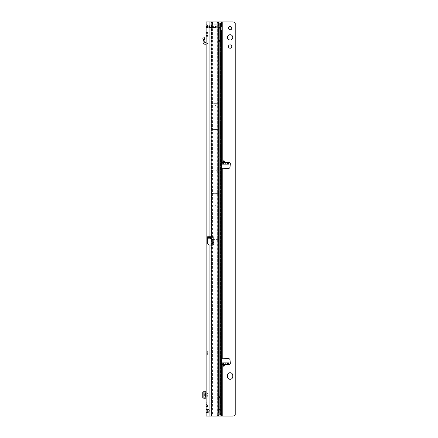 <?xml version="1.0" encoding="UTF-8"?>
<svg xmlns="http://www.w3.org/2000/svg" width="438" height="438" viewBox="0 0 438 438"><rect width="100%" height="100%" fill="white"/><g stroke="black" fill="none" stroke-linecap="round" stroke-linejoin="round"><path stroke-width="0.33" stroke-dasharray="2.19 1.64" d="M206.134 402.796L206.462 402.796L206.134 402.856L206.134 401.991L206.134 403.091L206.134 401.991L206.134 402.856L206.462 402.856L207.776 401.482L207.404 402.166L207.776 401.991L207.776 406.557L207.776 401.482M207.776 51.301L207.776 50.315L207.776 51.301L207.284 50.808L207.776 50.315M207.776 395.569L207.776 394.583L207.776 395.569L207.284 395.076L207.776 394.583M207.776 23.827L207.962 25.809L207.776 23.827L207.82 24.528L207.815 23.887L211.992 25.837L210.585 25.82L212.019 25.842M208.242 27.485L208.105 27.485C206.906 27.37 206.249 26.713 206.134 25.514A1.708 1.15 0 0 0 207.333 26.608A1.708 1.15 0 0 1 206.134 25.514L208.105 25.842L207.776 25.514L207.776 27.638L207.776 25.514L206.134 25.514C206.26 26.702 206.917 27.359 208.105 27.485A1.708 0.662 -90 0 1 207.596 26.871A1.708 0.662 -90 0 0 208.105 27.485L207.273 27.298L206.134 25.514L206.134 36.354L206.134 27.955L207.776 27.638L207.776 36.354L207.776 27.638L206.134 27.955L206.544 27.485L208.105 27.485C206.906 27.37 206.249 26.713 206.134 25.514L206.134 27.955L206.468 27.495L207.798 27.386L208.461 25.842L216.317 25.842L208.461 25.842L208.242 27.485L213.361 27.485L213.361 25.842L213.361 27.485L216.317 27.485L208.006 27.485L208.05 26.116L207.798 27.386L206.544 27.485L208.242 27.485L208.461 25.842L208.05 26.116L208.006 27.485M206.134 23.827A1.708 1.708 0 0 0 207.119 25.377L212.019 27.485M206.134 24.49A1.708 1.15 180 0 0 207.333 25.585L207.486 26.844L210.098 26.871A1.708 0.662 90 0 0 210.607 27.485C212.446 27.485 212.446 27.485 210.607 27.485C212.446 27.485 212.446 27.485 210.607 27.485A1.708 0.662 -90 0 1 210.098 26.871L207.333 25.585A1.708 1.15 0 0 1 206.134 24.49M215.463 105.339A0.328 0.328 0 0 0 215.135 105.011A0.328 0.328 0 0 0 214.806 105.339A0.328 0.328 0 0 0 215.135 105.668A0.328 0.328 0 0 0 215.463 105.339M206.134 401.991L207.776 401.991L206.134 401.991M207.404 403.091L206.462 403.847L207.404 403.091L206.134 403.091L206.134 403.847L206.134 403.091L207.404 403.091M206.134 409.037L206.134 412.651L206.134 409.037L207.776 409.037L207.776 412.651L207.776 409.037M206.134 412.651L207.776 412.651M207.809 409.103L208.039 408.873L209.09 410.132A1.971 1.971 0 0 1 209.09 411.556L208.039 412.82L207.804 412.585M215.436 205.203A0.328 0.328 0 0 0 215.107 204.874A0.328 0.328 0 0 0 214.779 205.203A0.328 0.328 0 0 0 215.107 205.531A0.328 0.328 0 0 0 215.436 205.203M206.134 405.457L206.134 403.847L206.134 405.457L207.404 405.457L206.462 404.701L206.462 403.847L206.462 404.701L207.776 405.884L207.404 405.457L206.134 405.457M207.776 409.377L207.776 241.661C207.858 243.84 208.296 245.045 209.09 245.275L212.983 245.275L213.853 243.468L213.853 236.739L210.464 236.739L210.464 237.73L207.776 237.73L207.776 21.9L206.134 21.9L206.134 416.1L207.776 416.1L207.776 412.311M205.805 398.952L205.805 391.2L206.134 391.2L206.134 392.224L207.776 392.224L207.776 391.2L206.134 391.2L206.134 398.952L207.776 398.952L207.776 397.928L206.134 397.928L206.134 398.952L204.727 398.952L204.727 391.2L205.055 391.2L205.055 398.952M206.134 392.224L206.134 397.928M206.134 393.433L206.134 396.719L206.134 393.433L205.345 393.433M206.134 44.567L206.134 37.011L206.134 38.785L207.776 38.785L207.776 37.011L207.776 38.785L206.134 38.785L206.134 44.567A0.328 0.328 0 0 0 205.805 44.238L205.055 44.238A1.971 1.971 0 0 1 203.095 42.059L203.303 40.039A0.657 0.657 0 0 0 203.287 39.792L204.842 39.256L204.322 37.668L202.761 38.177L203.276 39.765L204.842 39.256M206.134 391.2L207.776 391.2L207.776 398.952L206.134 398.952M207.776 392.224L207.776 397.928M207.776 241.661L207.776 238.36L210.464 238.36L212.983 245.275M219.821 23.159L218.195 23.159L217.872 22.354A6.57 6.57 0 0 0 215.463 21.9L207.776 21.9L207.776 416.1L206.134 416.1L215.463 416.1A6.57 6.57 0 0 0 217.872 415.646L218.195 414.841L219.821 414.841M207.776 237.73L207.776 238.36M207.776 406.557L207.776 407.066L207.404 406.382L206.134 406.557L207.776 406.557M207.776 354.342L207.776 351.451M206.955 393.433L207.776 393.433L207.776 396.719L206.955 396.719L207.776 396.719L207.776 393.433L206.955 393.433L206.955 396.719M207.776 44.567L207.776 38.785L207.776 44.567A1.971 1.971 0 0 0 206.134 42.623A1.971 1.971 0 0 1 207.776 44.567M207.776 25.53L207.081 25.514L208.105 25.842L210.607 25.842C212.359 25.842 212.359 25.842 210.607 25.842L208.088 25.842M211.691 193.377L218.524 193.377L218.524 217.029L211.691 217.029L211.691 170.809L211.691 239.597L218.201 239.597L218.201 411.107L218.765 411.107L219.159 414.129L220.391 414.129A1.971 0.274 90 0 1 220.15 416.084L219.164 416.089L219.159 414.129M218.524 217.029L218.524 239.597L218.201 239.597L218.524 239.597L218.524 170.809L218.201 170.809L218.524 170.809L218.524 21.916L220.15 21.916A1.971 0.274 90 0 1 220.391 23.871L220.391 28.152M210.464 236.739L207.634 236.739L207.634 243.933M213.853 236.739L213.175 236.739M220.391 23.871L218.765 23.871L218.765 411.107M218.765 23.871A1.971 0.274 -90 0 0 218.524 21.916L220.15 21.916L220.15 416.084L211.505 416.1L211.275 24.265L211.505 21.9L218.502 21.9M211.718 129.549L211.718 81.129L211.718 129.549L218.524 129.549M218.201 411.107L218.201 416.1L219.164 416.1M211.691 170.809L218.201 170.809L218.201 129.549L218.551 129.549L218.551 81.129L218.201 81.129L218.524 81.129M211.718 81.129L218.201 81.129L218.201 21.9L220.018 21.9M209.09 245.275L209.09 21.9L206.134 21.9L218.201 21.9L218.294 81.046M206.134 33.398L207.776 33.398L206.134 33.398M206.134 36.354L207.776 36.354L206.134 36.354M207.645 351.517L207.776 354.605M207.776 353.636L207.645 354.605M207.645 353.384L207.645 354.342M209.09 236.739L209.09 21.9L209.09 416.1L207.776 416.1L209.09 416.1L209.09 411.556L209.09 416.1L218.201 416.1L218.294 239.679M218.398 416.1L212.808 416.1L212.578 413.735L212.578 24.791L217.336 24.791L217.336 416.1L220.402 416.1L220.402 30.277L220.391 414.129M220.391 397.529L218.765 397.529M220.484 396.39L218.858 396.39M212.578 24.791L212.479 21.9L221.902 21.9L220.916 21.9L220.402 26.663A1.807 1.062 90 0 0 220.385 26.663A1.807 1.062 90 0 0 219.383 27.868L218.929 30.058A2.628 1.544 90 0 0 218.841 30.934L218.841 40.624A0.986 0.58 90 0 0 219.422 41.61L218.858 41.61M220.391 40.471L218.765 40.471M218.524 193.377L218.524 170.809M218.962 416.1L220.018 416.1M218.524 193.333L211.691 193.333L211.691 217.073L218.524 217.073M211.691 217.029L211.691 239.597M211.691 193.333L211.691 170.771L218.294 170.727M211.718 103.653L211.718 129.588L211.718 81.09L211.718 103.653L218.551 103.653L218.201 170.771M218.294 129.632L218.551 103.653M211.691 217.073L211.691 239.635L218.201 239.635M211.691 239.635L211.691 170.771M211.718 129.588L218.201 129.588M211.718 81.09L218.201 81.09M218.573 28.47L218.573 409.53A6.57 0.914 -90 0 1 218.195 414.841L218.195 23.159A6.57 0.914 90 0 1 218.573 28.47L220.199 28.47M206.134 404.701L206.462 404.701L206.134 404.701M206.134 403.847L206.462 403.847L206.134 403.847M206.134 405.692L207.404 406.382L206.134 405.692M211.718 103.697L218.551 103.697M211.718 106.981L218.551 106.981M211.718 107.025L218.551 107.025M213.853 243.468L211.762 237.73A1.84 0.597 -20 0 1 210.464 238.36L210.464 237.73L211.762 237.73L211.762 236.739M219.186 416.067L218.524 411.107L218.524 239.597M216.317 27.485L216.317 25.842L216.317 27.485M210.585 25.82L207.82 24.528L207.82 25.557L207.776 24.49L210.585 25.82L208.083 25.82L210.585 25.82M203.287 391.2L204.842 391.26L204.322 392.224L204.322 397.928L204.869 398.952L203.276 398.892L204.842 398.892L204.869 391.2L203.095 391.2L203.287 398.952M202.761 392.224L204.322 392.224M203.084 398.531L203.084 391.621M202.761 397.928L204.322 397.928M204.94 398.952L204.727 391.2L204.869 398.952M205.805 391.2L205.055 391.2M206.134 396.719L205.345 396.719M207.776 37.011L206.134 37.011L207.776 37.011M206.134 42.623A1.971 1.971 0 0 0 205.805 42.595L205.055 42.595A0.328 0.328 0 0 1 204.727 42.234L204.94 40.208A2.3 2.3 0 0 0 204.869 39.354M232.742 37.34A2.628 2.628 0 0 0 230.114 34.712A2.628 2.628 0 0 0 227.486 37.34A2.628 2.628 0 0 0 230.114 39.968A2.628 2.628 0 0 0 232.742 37.34M231.79 28.141A1.675 1.675 0 0 0 230.114 26.466A1.675 1.675 0 0 0 228.439 28.141A1.675 1.675 0 0 0 230.114 29.817A1.675 1.675 0 0 0 231.79 28.141M231.79 46.538A1.675 1.675 0 0 0 230.114 44.862A1.675 1.675 0 0 0 228.439 46.538A1.675 1.675 0 0 0 230.114 48.213A1.675 1.675 0 0 0 231.79 46.538M222.394 365.85L222.23 366.097L223.216 366.403L224.201 366.097L222.394 365.85L221.436 364.668L222.23 366.097L222.23 416.1L220.402 416.1L221.464 416.1M224.201 160.927L223.216 160.62L222.23 160.927L222.394 161.173L224.037 161.173L226.561 162.826L224.201 160.927L224.037 162.744L221.601 162.547A0.328 0.328 90 0 1 221.278 162.826L228.631 162.826L228.631 164.141L222.055 164.141L222.055 162.826L221.278 162.826M224.201 366.097L226.561 364.197L221.278 364.197A0.328 0.328 90 0 1 221.601 364.476L224.037 364.279L224.037 365.85L226.561 364.197L229.479 364.525A0.821 0.821 0 0 0 230.295 363.655L230.092 360.282A1.971 1.971 0 0 0 228.001 358.437L220.588 358.881L220.588 416.1L220.588 30.025M220.719 387.52L220.719 385.878L220.588 387.52M220.719 387.849L220.588 386.371L220.588 387.849M220.588 402.303L220.588 400.332L220.719 402.303M220.719 390.805L220.719 389.163L220.588 390.805M220.588 390.97L220.588 389.491L220.588 390.97M222.23 162.115L220.588 162.005L221.902 162.005L221.902 364.246L220.588 364.246M221.902 26.915L221.902 162.038L220.588 162.005L220.588 358.881L221.902 358.881M220.719 396.39L220.588 392.519L220.588 396.39M227.486 375.366L227.486 376.68A2.628 2.628 0 0 0 230.114 379.308A2.628 2.628 0 0 0 232.742 376.68L232.742 375.366A2.628 2.628 0 0 0 230.114 372.738A2.628 2.628 0 0 0 227.486 375.366M218.398 21.9L217.604 21.9L217.336 24.791L220.588 24.791L220.916 21.9L232.611 21.9A2.628 2.628 0 0 1 234.472 22.672L235.009 23.209A0.328 0.328 0 0 0 235.239 23.302L235.239 414.698A0.328 0.328 0 0 0 235.009 414.791L234.472 415.328A2.628 2.628 0 0 1 232.611 416.1L222.23 416.1M221.924 168.176L228.001 168.586A1.971 1.971 0 0 0 230.092 166.741L230.295 163.369A0.821 0.821 0 0 0 229.479 162.498L228.631 162.826L222.055 162.826M222.23 21.9L222.23 160.927L221.414 162.498L222.394 161.173M221.267 162.082L221.267 162.498M220.588 24.791L220.588 162.038L221.902 162.038M221.902 365.018L220.588 365.018L221.902 365.018L220.588 364.985L221.327 364.969L221.223 362.883L221.902 362.883L221.223 362.883M221.327 364.969L222.23 364.909M221.327 162.055L221.07 164.141L221.07 162.826L221.07 164.141L221.902 164.141L221.223 164.141M221.278 364.197L221.267 364.942M222.055 364.197L228.631 364.197L228.631 362.883L222.055 362.883L222.055 364.197L221.07 364.197L221.07 362.883L221.436 364.668M220.385 26.663L221.453 26.663L220.402 26.663L220.402 24.791L220.664 21.9L221.464 21.9M219.422 41.61A0.986 0.58 90 0 0 220.002 40.624L220.002 30.934A0.657 0.389 -90 0 1 220.199 30.359M220.588 386.207L220.588 385.878L220.588 386.207M220.588 389.163L220.588 389.656L220.588 389.163M220.588 395.968L220.719 392.284L220.588 395.968M220.588 27.413L220.911 26.915M212.534 21.9L211.559 21.9L213.186 21.9L213.186 416.1L211.559 416.1L212.863 416.1L212.863 24.791L212.534 21.9M212.518 24.265L211.275 24.265M212.578 413.735L211.275 413.735M212.479 21.9L211.505 21.9L211.559 416.1M220.199 29.067L219.996 30.058A2.628 1.544 90 0 0 219.903 30.934L219.903 40.624A0.986 0.58 90 0 0 220.199 41.484M220.719 396.105L220.719 392.519L220.719 396.105M220.719 400.332L220.719 402.139L220.719 400.332M220.686 168.176L221.902 168.143M221.902 364.985L221.902 416.1M212.808 416.1L211.505 416.1M221.924 358.848L220.686 358.848M228.658 363.146L228.658 364.252M228.658 163.878L228.658 162.772M229.479 162.498L224.201 162.826M221.436 162.356L221.579 162.547A0.328 0.328 90 0 1 221.25 162.826M221.25 364.197A0.328 0.328 -90 0 1 221.579 364.476L221.267 364.525M224.201 364.197L229.479 364.525M207.273 27.298L207.486 26.844M206.134 402.166L207.404 402.166L206.134 402.166M217.872 415.646L217.872 22.354M206.134 32.412L207.776 32.412M206.134 34.126L207.776 34.126M206.134 35.626L207.776 35.626M206.134 35.368L207.776 35.368M220.199 409.53L218.573 409.53M206.134 406.382L207.404 406.382L206.134 406.382M215.332 27.485L215.332 25.842M215.589 27.485L215.589 25.842M214.089 27.485L214.089 25.842M212.375 27.485L212.375 25.842M210.098 26.871L207.333 25.585L207.596 26.871L210.098 26.871M205.805 396.719L205.805 393.433M203.303 391.2L203.303 398.952L203.309 391.2M223.216 366.403L223.216 366.119M223.216 160.62L223.216 160.905M220.588 162.777L221.902 162.777M220.588 360.934L221.902 360.934M222.23 168.236L222.23 358.788M221.327 364.525L221.902 364.525M221.902 162.498L221.327 162.498M217.073 416.1L217.073 21.9M213.186 21.9L213.186 416.1M212.414 22.875L211.33 22.875M219.383 27.868L220.451 27.868M218.398 22.48L218.398 415.514M218.841 40.624L219.903 40.624M218.841 30.934L219.903 30.934M218.929 30.058L219.996 30.058M220.588 166.09L221.902 166.09M217.073 415.903L217.073 22.097M212.633 415.125L211.33 415.125M228.472 362.883L228.472 364.197M228.472 164.141L228.472 162.826M227.486 362.883L227.486 364.197M227.486 164.141L227.486 162.826M208.039 408.873L206.725 408.873M208.039 412.82L206.731 412.82M206.134 405.752L207.776 407.066M208.05 26.116C208.203 26.521 207.765 26.959 206.736 27.43L206.468 27.495L206.736 27.43C207.765 26.959 208.203 26.521 208.05 26.116M204.951 391.2L204.951 398.952"/><path stroke-width="0.66" d="M206.134 24.49L206.134 25.514L206.134 24.49M207.804 412.585L207.776 409.377L206.134 409.377L206.725 408.873L209.09 410.132A1.971 1.971 0 0 1 209.09 411.556L206.731 412.82L206.134 412.311L206.134 21.9L211.505 21.9M211.559 416.1L206.134 416.1L206.134 412.311L207.776 412.311M209.09 236.739L213.175 236.739L213.175 244.793L210.464 237.796L213.082 244.984L209.09 244.984L207.634 243.933L207.634 236.739L209.09 236.739L209.09 21.9L215.463 21.9A6.57 6.57 0 0 1 217.872 22.354L219.821 23.159L219.821 414.841A6.57 0.914 90 0 0 220.199 409.53L220.199 28.47A6.57 0.914 90 0 0 219.821 23.159M207.776 409.377L207.809 409.103M209.09 244.984L209.09 416.1L215.463 416.1A6.57 6.57 0 0 0 217.872 415.646L219.821 414.841M220.391 28.152L220.391 30.277A1.807 1.062 90 0 0 220.402 30.277L221.453 30.277A1.807 1.062 90 0 0 221.464 30.277L221.902 30.025L221.902 26.915L221.464 26.663A1.807 1.062 90 0 0 221.453 26.663A1.807 1.062 90 0 0 220.451 27.868L220.199 29.067M203.084 391.621L202.761 392.224L202.761 397.928L203.084 398.531M206.134 398.952L203.084 398.952L203.084 391.2L205.055 391.2L205.055 398.952M205.805 393.433L205.805 391.2L205.055 391.2M205.805 391.2L206.134 391.2M206.134 396.719L205.345 396.719L205.345 393.433L206.134 393.433M206.134 44.567A0.328 0.328 0 0 0 205.805 44.238L205.055 44.238A1.971 1.971 0 0 1 203.095 42.059L203.303 40.039A0.657 0.657 0 0 0 203.287 39.792L204.869 39.354A2.3 2.3 0 0 1 204.94 40.208L204.727 42.234A0.328 0.328 0 0 0 205.055 42.595L205.805 42.595A1.971 1.971 0 0 1 206.134 42.623M203.287 39.792L204.842 39.256L204.322 37.668L202.761 38.177L203.276 39.765M232.742 37.34A2.628 2.628 0 0 0 230.114 34.712A2.628 2.628 0 0 0 227.486 37.34A2.628 2.628 0 0 0 230.114 39.968A2.628 2.628 0 0 0 232.742 37.34M231.79 28.141A1.675 1.675 0 0 0 230.114 26.466A1.675 1.675 0 0 0 228.439 28.141A1.675 1.675 0 0 0 230.114 29.817A1.675 1.675 0 0 0 231.79 28.141M231.79 46.538A1.675 1.675 0 0 0 230.114 44.862A1.675 1.675 0 0 0 228.439 46.538A1.675 1.675 0 0 0 230.114 48.213A1.675 1.675 0 0 0 231.79 46.538M222.893 161.879L223.38 161.617L224.699 162.498C226.096 163.489 226.441 164.036 225.74 164.141L222.69 164.141L222.893 161.879L222.893 164.141M223.38 365.407L222.893 365.144L222.69 362.883L225.74 362.883C226.441 362.987 226.096 363.535 224.699 364.525L223.38 365.407L223.38 362.883M227.486 376.68A2.628 2.628 0 0 0 230.114 379.308A2.628 2.628 0 0 0 232.742 376.68L232.742 375.366A2.628 2.628 0 0 0 230.114 372.738A2.628 2.628 0 0 0 227.486 375.366L227.486 376.68M221.902 168.143L228.001 168.586A1.971 1.971 0 0 0 230.092 166.741L230.295 163.369A0.821 0.821 0 0 0 229.479 162.498L228.631 164.141L225.74 164.141M225.74 362.883L228.631 362.883L229.479 364.525A0.821 0.821 0 0 0 230.295 363.655L230.092 360.282A1.971 1.971 0 0 0 228.001 358.437L221.902 358.881M221.902 364.947L222.23 364.909L221.902 364.985M213.186 21.9L232.611 21.9A2.628 2.628 0 0 1 234.472 22.672L235.009 23.209A0.328 0.328 0 0 0 235.239 23.302L235.239 414.698A0.328 0.328 0 0 0 235.009 414.791L234.472 415.328A2.628 2.628 0 0 1 232.611 416.1L213.186 416.1M221.902 162.038L222.23 162.115L221.902 162.076M222.69 164.141L222.055 164.141M222.055 362.883L222.69 362.883M220.199 30.359A0.657 0.389 -90 0 1 220.385 30.277L221.464 30.277L221.464 416.1M221.902 416.1L221.902 30.025L220.588 30.025L220.588 27.413M221.464 21.9L221.436 26.663M220.199 41.484A0.986 0.58 90 0 0 220.484 41.61A0.986 0.58 90 0 0 221.064 40.624L221.064 30.934A0.657 0.389 -90 0 1 221.453 30.277M221.902 364.246L221.902 365.018M221.902 21.9L221.902 26.915L221.902 21.9M220.588 26.915L221.902 26.915M217.872 415.646L217.872 22.354M210.464 236.739L210.464 237.73L207.634 237.73M210.601 236.739L210.464 237.796L207.634 237.796M205.805 398.952L205.805 396.719M229.479 162.498L224.699 162.498M222.23 358.788L222.23 168.236M224.699 364.525L229.479 364.525M221.902 364.525L222.8 364.525M222.23 416.1L222.23 364.909M222.23 162.115L222.23 21.9M222.8 162.498L221.902 162.498M218.398 21.9L218.398 22.48M218.398 415.514L218.398 416.1M220.199 30.934L221.064 30.934M220.199 40.624L221.064 40.624M222.893 362.883L222.893 365.144M223.38 164.141L223.38 161.617"/></g></svg>
